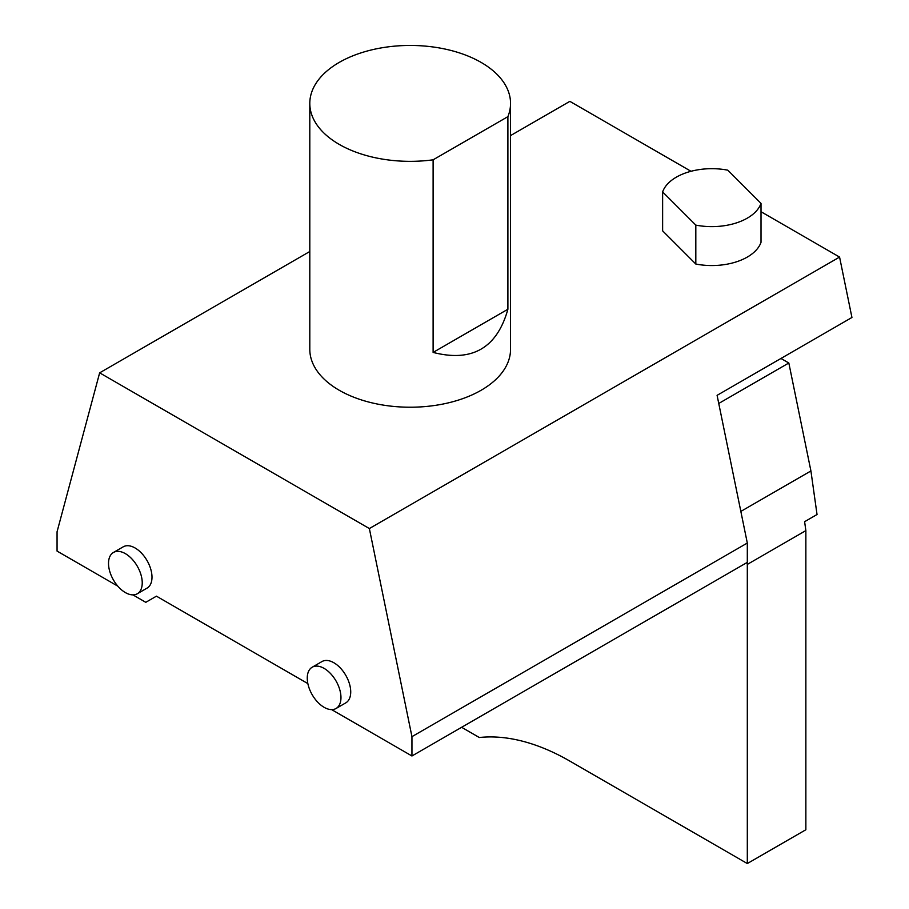 <?xml version="1.0" encoding="UTF-8"?>
<svg xmlns="http://www.w3.org/2000/svg" width="909" height="909" viewBox="0 0 909 909"><rect width="100%" height="100%" fill="white"/><g stroke="black" fill="none" stroke-linecap="round" stroke-linejoin="round"><path stroke-width="1.36" d="M307.844 683.591L156.428 596.168L145.781 602.315L132.907 594.872M461.624 727.302L479.316 737.517A250.941 144.883 60 0 1 569.863 761.106L747.312 863.55L805.863 829.747L805.863 530.606L804.613 521.686L817.032 514.517L810.919 470.953L788.83 362.998L780.956 358.453M788.83 362.998L718.746 403.46M662.627 191.924A50.188 28.974 180 0 1 727.814 170.188L761.015 203.389A50.188 28.974 180 0 1 695.817 225.114L662.627 191.924L662.627 230.852L695.817 264.042L695.817 225.114M761.015 203.389L761.015 242.317A50.188 28.974 180 0 1 695.817 264.042M433.116 352.419C472.112 362.418 497.041 348.022 507.892 309.242L507.892 116.647L433.116 159.814L433.116 352.419L507.892 309.242M433.116 159.814A100.376 57.949 180 0 1 309.799 103.399A100.376 57.949 180 0 1 410.175 45.45A100.376 57.949 180 0 1 510.54 103.399A100.376 57.949 180 0 1 507.892 116.647M510.54 103.399L510.54 349.272A100.376 57.949 180 0 1 507.892 362.521A100.376 57.949 180 0 1 437.661 405.005A100.376 57.949 180 0 1 339.193 390.245A100.376 57.949 180 0 1 309.799 349.272L309.799 103.399M340.966 697.589A23.839 13.76 60 0 1 336.035 708.497A23.839 13.76 60 0 1 312.196 694.737A23.839 13.76 60 0 1 312.196 667.206A23.839 13.76 60 0 1 330.558 673.592A23.839 13.76 60 0 1 340.966 697.589M312.196 667.206L321.945 661.57A23.839 13.76 60 0 1 340.318 667.956A23.839 13.76 60 0 1 350.726 691.954A23.839 13.76 60 0 1 345.795 702.862L336.035 708.497M142.236 582.851A23.839 13.76 60 0 1 137.293 593.759A23.839 13.76 60 0 1 113.455 579.999A23.839 13.76 60 0 1 113.455 552.467A23.839 13.76 60 0 1 131.828 558.853A23.839 13.76 60 0 1 142.236 582.851M113.455 552.467L123.215 546.832A23.839 13.76 60 0 1 141.588 553.217A23.839 13.76 60 0 1 151.996 577.215A23.839 13.76 60 0 1 147.053 588.123L137.293 593.759M411.947 755.981L747.312 562.364L747.312 543.037L717.087 395.335L851.938 317.48L839.575 257.077L369.361 528.549L411.947 736.654L411.947 755.981L331.637 709.611M117.852 586.18L57.062 551.093L57.062 531.765L99.649 372.838L369.361 528.549M510.54 135.6L569.863 101.353L690.999 171.29M761.015 211.717L839.575 257.077M805.863 530.606L747.312 564.409L747.039 562.512M747.312 863.55L747.312 564.409M810.919 470.953L740.835 511.415M747.312 543.037L411.947 736.654M309.799 251.509L99.649 372.838"/></g></svg>
